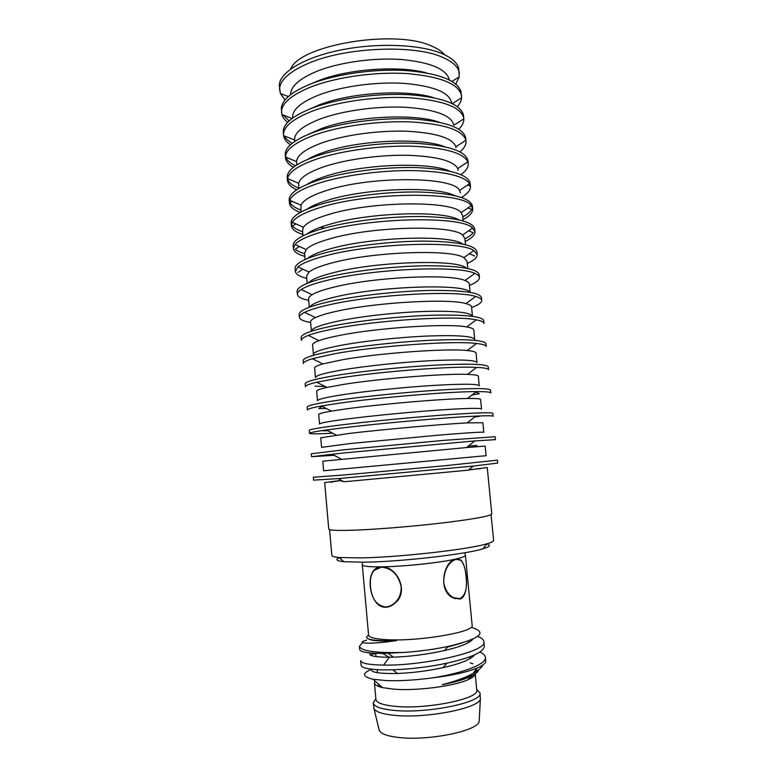 <?xml version="1.0" encoding="UTF-8"?>
<svg xmlns="http://www.w3.org/2000/svg" width="777" height="777" viewBox="0 0 777 777"><rect width="100%" height="100%" fill="white"/><g stroke="black" fill="none" stroke-linecap="round" stroke-linejoin="round"><path stroke-width="1.17" d="M391.307 605.73L390.083 605.934M385.091 606.944C388.403 606.954 391.579 605.652 394.629 603.03C399.232 598.844 401.398 593.327 401.126 586.46C398.232 574.485 391.686 568.055 381.478 567.171L374.125 570.376C371.066 574.125 369.842 579.487 370.474 586.46C371.6 598.552 376.466 605.37 385.091 606.944M380.963 567.191L381.963 566.851M455.604 598.562L455.05 598.717M459.897 598.678C465.491 595.571 467.521 588.072 465.977 576.175C465.394 568.453 463.655 563.15 460.771 560.275L456.138 559.294C448.436 562.053 444.269 569.57 443.638 581.866C444.881 589.539 448.154 594.813 453.467 597.688L459.897 598.678M454.72 559.421L455.205 559.566M461.985 643.026L447.649 647.037M390.18 606.245L388.995 606.332M380.157 567.268L381.012 566.86M368.958 639.16C371.319 640.588 378.205 641.171 389.617 640.899L396.6 640.578L387.587 640.831C369.415 640.588 363.073 638.665 368.58 635.052C369.046 637.587 375.544 639.15 388.063 639.743C420.27 641.413 475.32 631.75 472.144 625.436L465.404 555.244C465.452 556.274 462.354 557.517 456.109 558.974C443.725 560.508 437.082 591.229 453.37 597.999L459.926 599.009C469.687 596.6 467.356 566.433 460.8 559.964L456.109 558.974C440.472 562.694 403.389 566.627 381.449 566.841C378.486 566.88 376 567.958 373.99 570.095C365.88 579.292 371.017 607.041 385.12 607.264C388.393 607.323 391.637 605.992 394.833 603.282C409.712 591.938 396.969 565.996 381.449 566.841C369.046 566.967 362.665 566.287 362.286 564.811L362.373 562.227M370.163 652.971C368.104 655.73 374.475 657.157 389.277 657.245L393.405 657.167C409.78 656.594 426.748 654.409 444.308 650.602C459.984 646.95 469.531 643.113 472.95 639.092M362.529 642.579L359.43 646.357L359.702 649.485C360.12 652 367.735 653.331 382.556 653.457L405.332 652.369C420.376 651.213 434.673 649.232 448.232 646.425C479.856 638.84 487.839 632.575 472.193 627.631M366.569 640.229C354.215 643.288 368.91 644.774 396.6 640.578M359.43 646.357C361.256 651.223 376.554 653.234 405.332 652.369M478.71 669.823C478.108 671.988 475.407 674.213 470.609 676.495C463.801 679.642 454.351 682.361 442.249 684.663C454.71 681.516 464.908 677.835 472.853 673.62L477.301 667.948C466.987 672.212 451.806 675.553 431.759 677.971C463.005 673.222 486.771 664.053 485.382 657.293C485.149 655.312 483.294 653.564 479.817 652.068M375.699 653.408L370.27 654.894M477.641 636.441C481.536 637.868 483.615 639.578 483.867 641.569L484.304 646.143C483.906 652 471.445 657.682 446.911 663.189C428.632 666.967 410.606 669.162 392.841 669.793L384.042 669.9C369.26 669.589 361.606 668.026 361.101 665.219L360.693 660.625C361.188 663.354 368.832 664.85 383.615 665.102L389.277 657.245L382.556 653.457M477.301 667.948C483.1 665.423 485.907 663.053 485.722 660.819L485.382 657.293M442.249 684.663C464.112 679.729 475.641 674.368 476.816 668.57M371.212 669.162C370.59 672.377 379.351 673.805 397.494 673.465C412.198 672.911 427.379 670.988 443.016 667.676C460.334 663.752 470.833 659.498 474.504 654.904M472.853 673.62C478.214 670.697 481.594 667.783 483.003 664.879M483.867 641.569C488.034 651.612 422.649 665.928 383.615 665.102M431.759 677.971C414.423 680.244 399.106 681.099 385.81 680.555L372.96 679.215C362.179 676.709 361.752 673.377 371.678 669.22M470.25 662.898L472.882 663.752M474.291 671.784L474.737 672.319M475.174 673.921C474.961 675.747 472.61 677.661 468.123 679.661C454.137 686.198 416.122 691.093 393.58 689.15L382.498 687.606C377.321 686.363 374.631 684.76 374.427 682.818L374.99 681.002M374.427 682.818L375.913 699.387C376.457 702.806 382.867 705.127 395.143 706.342C426.66 709.654 480.079 698.591 476.767 690.025L475.223 673.882M476.699 689.335L479.992 692.977C483.556 702.155 426.942 713.976 393.57 710.353C380.613 709.032 373.854 706.536 373.29 702.874L375.854 698.688M373.29 702.874L373.98 708.605C375.65 711.849 382.323 714.073 394.017 715.287C425.854 718.851 480.332 708.051 480.361 698.737L479.992 692.977M378.991 729.273L379.273 730.458C380.915 733.779 387.228 736.101 398.222 737.422C428.117 741.287 479.05 730.73 479.176 721.182L479.244 719.978M339.267 557.653C334.974 559.557 336.519 560.916 343.881 561.722L364.316 562.198C400.806 561.742 465.714 554.331 482.935 548.824C490.025 546.678 491.287 545.056 486.713 543.978M329.584 529.642L331.847 555.419C331.925 556.361 334.353 557.06 339.102 557.507L360.722 557.905C399.475 557.294 468.774 549.436 486.849 543.803C491.443 542.482 493.696 541.355 493.599 540.413L491.083 514.665M476.942 445.493L468.395 446.047M444.599 54.769C442.045 51.622 437.946 48.825 432.303 46.397C396.27 28.642 299.592 44.726 290.676 69.046M455.808 84.101L459.236 76.923L458.721 68.386C457.264 62.752 451.767 57.857 442.239 53.71C420.745 44.435 378.156 42.541 341.433 49.864C304.652 57.158 279.905 72.106 279.293 85.033L280.371 93.512L285.052 99.942M459.382 73.621C458.741 67.337 453.146 61.907 442.599 57.323C414.413 44.338 345.678 47.125 308.566 63.248C288.675 71.863 279.03 80.876 279.613 90.297M457.371 106.604C459.945 103.671 461.353 100.738 461.606 97.795L460.926 91.259C456.555 79.982 437.888 73.057 404.924 70.464C373.368 68.716 335.072 74.31 310.421 84.081C292.055 91.637 282.362 99.582 281.342 107.925L281.876 114.472C282.663 117.317 284.586 119.94 287.665 122.348M283.081 114.947L289.151 120.882M461.587 96.018C459.333 84.237 441.501 76.777 408.1 73.66C376.058 71.465 336.111 77.03 310.683 87.063C290.734 95.289 281.031 103.836 281.565 112.714M426.816 72.96C398.854 65.181 346.94 68.978 317.511 81.08L312.471 83.207M290.647 94.658C290.559 86.5 299.223 78.749 316.647 71.397C338.927 62.383 373.533 57.488 401.544 59.508C430.808 62.364 446.746 69.172 449.339 79.934M458.78 129.186C462.266 125.748 463.947 122.319 463.83 118.9L463.442 115.074C460.557 104.118 442.472 97.329 409.188 94.716C377.282 92.949 337.801 98.426 312.548 107.954C293.046 115.618 283.275 123.562 283.246 131.789L283.576 135.625C284.081 139.005 286.373 142.065 290.423 144.804M284.324 135.926C285.732 138.646 288.354 141.103 292.171 143.308M463.801 118.473C461.616 107.43 443.813 100.534 410.392 97.795C378.341 95.921 338.325 101.379 312.81 110.946C292.793 118.784 283.032 126.865 283.527 135.198M433.304 97.601C406.536 89.112 350.757 92.512 319.629 104.74L309.664 109.071M292.686 118.007L292.647 117.531C292.201 109.722 300.913 102.224 318.755 95.037C341.297 86.354 376.34 81.546 404.477 83.411C433.848 86.062 449.553 92.521 451.583 102.787M459.994 151.845C464.287 148.213 466.297 144.59 466.015 140.996L465.734 138.17C463.616 127.778 445.843 121.377 412.412 118.968C380.341 117.385 340.258 122.747 314.675 131.905C294.6 139.404 284.79 147.076 285.246 154.914L285.489 157.741C285.878 161.325 288.51 164.52 293.405 167.298M285.742 157.1C287.053 160.383 290.297 163.287 295.464 165.783M466.015 140.996L465.899 140.239C462.839 130.167 444.677 124.077 411.421 121.95C379.555 120.581 340.19 125.932 314.947 134.897C295.561 142.065 285.742 149.417 285.46 156.983L285.489 157.741M439.238 122.193C414.044 113.17 354.545 116.2 321.746 128.477L308.343 134.334M283.576 135.625L294.609 139.986C294.221 132.663 302.972 125.583 320.882 118.745C343.492 110.46 378.593 105.75 406.75 107.333C436.13 109.654 451.816 115.608 453.778 125.223L463.83 118.9M460.936 174.611C466.064 170.901 468.502 167.23 468.24 163.578L467.958 160.752C465.909 151.097 448.164 145.26 414.724 143.25C382.634 141.977 342.482 147.241 316.812 155.924C296.678 163.024 286.81 170.221 287.208 177.515L287.451 180.342C287.869 183.984 290.938 187.15 296.659 189.85M288.131 178.788L287.558 179.147C288.83 182.644 292.589 185.654 298.844 188.17M468.24 163.578L467.822 161.81C463.403 152.836 444.716 147.63 411.761 146.183C380.206 145.386 341.88 150.612 317.084 158.926C298.727 165.297 288.879 171.834 287.539 178.535L287.451 180.342M444.706 146.707C421.445 137.335 358.333 140.035 323.883 152.273C317.239 154.526 311.771 156.915 307.478 159.44M296.804 164.909L296.571 161.616C297.076 155.041 305.895 148.679 323.009 142.512C345.279 134.8 379.594 130.177 407.507 131.264C436.693 132.974 452.797 138.17 455.837 146.834L455.982 147.717M461.489 197.475C467.705 193.687 470.707 189.938 470.464 186.227L470.192 183.391C468.21 174.485 450.495 169.221 417.045 167.599C384.936 166.657 344.706 171.804 318.958 180.011C298.757 186.723 288.83 193.444 289.18 200.184L289.433 203.02C289.879 206.711 293.512 209.848 300.33 212.422M292.094 201.292L289.947 202.632C291.56 205.458 295.163 207.896 300.748 209.945M470.464 186.227L469.58 183.634C463.859 175.728 444.687 171.367 412.063 170.551C380.856 170.27 343.57 175.34 319.23 183.032C301.913 188.656 292.113 194.415 289.821 200.301L289.433 203.02M449.766 171.154C428.778 161.577 362.14 164.015 326.019 176.156C317.91 178.749 311.577 181.497 307.012 184.402M314.976 204.837L317.191 205.39M298.863 188.461L298.689 183.304C300.116 177.486 308.935 171.843 325.145 166.365C347.018 159.207 380.429 154.701 408.061 155.303C436.965 156.43 453.525 160.849 457.74 168.551L458.187 170.289M463.014 219.648C469.677 216.025 472.902 212.451 472.707 208.935L472.426 206.09C470.522 197.941 452.836 193.25 419.366 192.026C387.247 191.404 346.94 196.445 321.115 204.176C300.835 210.489 290.86 216.734 291.161 222.912L291.414 225.757C291.861 229.254 295.697 232.168 302.904 234.508M295.852 223.863L292.502 226C294.337 228.224 297.727 230.147 302.671 231.769M472.707 208.935L471.173 205.691C463.432 191.511 370.736 191.647 321.377 207.197C305.128 212.131 295.435 217.162 292.317 222.28L291.414 225.757M454.448 195.532C436.111 185.897 365.996 188.131 328.166 200.097C318.589 202.991 311.49 206.031 306.886 209.217M320.367 227.282L324.067 227.923M300.942 212.082L300.99 205.186C303.234 200.087 311.995 195.114 327.282 190.278C371.736 175.699 454.448 176.564 459.508 190.482L460.402 192.91M465.151 241.53C471.853 238.18 475.116 234.907 474.951 231.711L474.669 228.865C472.834 221.464 455.186 217.346 421.707 216.521C389.559 216.239 349.184 221.163 323.271 228.409C302.933 234.324 292.89 240.093 293.143 245.697L293.395 248.553C293.813 251.729 297.63 254.341 304.827 256.4M299.436 246.484L295.211 249.252C297.164 250.942 300.291 252.408 304.584 253.661M474.951 231.711L472.591 228.001C462.053 215.86 371.688 217.317 323.543 231.449C308.362 235.732 298.863 240.074 295.027 244.473L293.395 248.553M458.789 219.823C443.482 210.266 369.92 212.364 330.312 224.116C319.23 227.263 311.49 230.526 307.09 233.896M303.02 235.771L302.554 230.448L303.477 227.263C306.429 222.844 315.083 218.502 329.429 214.267C372.834 200.961 453.554 200.553 461.12 212.645L462.616 215.608L463.141 220.921M467.298 263.461C474.028 260.392 477.331 257.42 477.195 254.555L476.913 251.69C475.155 245.056 457.536 241.521 424.048 241.093C391.89 241.142 351.427 245.959 325.437 252.719C305.031 258.236 294.93 263.51 295.134 268.56L295.386 271.416C295.784 274.262 299.572 276.573 306.75 278.351M477.195 254.555L473.815 250.573C460.596 240.404 372.639 242.997 325.709 255.769C311.626 259.44 302.379 263.15 297.97 266.88L295.386 271.416M462.791 244.046C450.99 234.673 373.97 236.732 332.469 248.213C319.833 251.563 311.548 254.982 307.614 258.44M305.099 259.537L304.545 253.234L306.157 249.543C309.712 245.746 318.191 242.006 331.585 238.335C373.941 226.243 452.602 224.728 462.587 235.033L464.84 238.364L465.462 244.658M469.454 285.45C476.223 282.663 479.555 280.002 479.448 277.457L479.166 274.592C477.486 268.716 459.897 265.773 426.388 265.744C394.211 266.123 353.681 270.823 327.603 277.107C307.129 282.216 296.979 287.004 297.135 291.482L297.387 294.347C297.746 296.863 301.515 298.873 308.683 300.369M479.448 277.457C479.312 275.961 477.777 274.602 474.854 273.397C459.052 265.151 373.611 268.706 327.875 280.157C314.918 283.275 306.012 286.392 301.155 289.51C298.504 291.229 297.251 292.851 297.387 294.347M466.443 268.201C458.702 259.11 378.176 261.218 334.634 272.368C320.347 275.913 311.626 279.399 308.469 282.847M307.197 283.372L306.556 276.068L309.032 272.018C313.082 268.803 321.319 265.617 333.741 262.461C375.048 251.554 451.583 249.087 463.888 257.653L467.074 261.179L467.793 268.473M471.61 307.507C478.418 305.002 481.789 302.642 481.711 300.427L481.429 297.552C479.827 292.453 462.266 290.093 428.749 290.472C396.552 291.19 355.944 295.775 329.788 301.563C309.246 306.264 299.028 310.567 299.135 314.462L299.388 317.346C299.718 319.532 303.467 321.231 310.625 322.445M481.711 300.427C481.565 298.912 479.555 297.601 475.67 296.484C457.41 290.074 374.572 294.434 330.06 304.623C318.24 307.226 309.761 309.8 304.603 312.354C300.99 314.17 299.252 315.831 299.388 317.346M469.697 292.278C466.763 283.556 382.643 285.81 336.8 296.61C320.716 300.291 311.684 303.797 309.693 307.119M309.295 307.274L308.566 298.98C308.45 297.649 309.635 296.222 312.131 294.687C316.55 292.016 324.475 289.345 335.907 286.674C376.165 276.894 450.495 273.621 465.015 280.507C467.754 281.556 469.182 282.741 469.318 284.061L470.124 292.356M331.964 326.097C311.363 330.39 301.087 334.197 301.146 337.519L301.389 340.404C301.262 338.937 303.574 337.276 308.323 335.421C313.636 333.382 321.61 331.293 332.245 329.166C375.534 320.182 455.672 315.19 476.262 319.842C481.264 320.794 483.838 321.999 483.984 323.465L483.702 320.58C482.167 316.258 464.636 314.481 431.109 315.268C398.892 316.326 358.216 320.794 331.964 326.097M338.976 320.92C320.872 324.737 311.674 328.176 311.402 331.245L310.577 321.95C310.46 320.619 312.082 319.162 315.452 317.56C320.124 315.384 327.661 313.18 338.082 310.946C377.282 302.253 449.329 298.319 465.957 303.603C469.561 304.555 471.425 305.691 471.561 307.012L472.465 316.307C470.639 312.383 455.021 310.751 425.602 311.402C397.406 312.286 362.053 316.19 338.976 320.92M334.159 350.699C313.481 354.584 303.147 357.896 303.156 360.635L303.409 363.529C303.283 362.169 306.264 360.567 312.335 358.721L334.431 353.788C376.486 345.95 453.817 340.472 476.592 343.483C482.905 344.182 486.12 345.211 486.256 346.571L485.975 343.677C484.518 340.132 467.016 338.947 433.479 340.141C401.253 341.54 360.489 345.901 334.159 350.699M341.161 345.299C322.698 348.824 313.452 351.874 313.432 354.448L312.597 344.988C312.49 343.716 314.627 342.268 319.017 340.647C323.805 338.898 330.885 337.121 340.268 335.305C378.389 327.641 448.076 323.183 466.705 326.942C471.318 327.729 473.679 328.758 473.805 330.031L474.737 339.481C473.378 336.188 457.954 335.023 428.457 335.994C400.165 337.15 364.452 340.977 341.161 345.299M336.354 375.388C315.608 378.855 305.215 381.662 305.176 383.819L305.429 386.723C305.322 385.538 309.081 384.042 316.686 382.235L336.635 378.477C377.418 371.736 451.825 365.928 476.651 367.395C484.459 367.774 488.422 368.551 488.539 369.735L488.257 366.841C486.878 364.073 469.405 363.49 435.858 365.103C403.613 366.841 362.772 371.076 336.354 375.388M314.947 386.169L325.136 386.499M343.347 369.755C324.825 372.921 315.53 375.524 315.462 377.573L314.627 368.094C314.53 366.929 317.269 365.54 322.843 363.927L342.453 359.732C379.497 353.059 446.726 348.203 467.22 350.534C472.999 351.087 475.951 351.952 476.068 353.117L476.991 362.587C475.699 359.984 460.305 359.353 430.808 360.683C402.496 362.14 366.715 365.87 343.347 369.755M338.558 400.145C317.744 403.195 307.294 405.507 307.197 407.07L307.449 409.984C307.381 409.042 312.024 407.702 321.387 405.992L338.84 403.244C378.321 397.552 449.689 391.559 476.398 391.608C485.907 391.579 490.724 392.026 490.831 392.977L490.54 390.064C489.238 388.092 471.804 388.111 438.238 390.132C405.973 392.22 365.064 396.338 338.558 400.145M321.969 406.293L318.861 408.566L326.34 408.527M345.542 394.289C326.962 397.086 317.608 399.242 317.492 400.767L316.657 391.258C316.589 390.258 320.017 388.976 326.962 387.422L344.638 384.226C380.584 378.506 445.27 373.378 467.501 374.388C474.611 374.64 478.224 375.262 478.331 376.262L479.263 385.761C478.03 383.857 462.665 383.751 433.158 385.45C404.836 387.208 368.988 390.831 345.542 394.289M467.2 422.882L482.876 422.756L483.809 432.313C482.721 431.808 467.414 432.77 437.878 435.198L349.951 443.57L321.581 447.367L320.746 437.801L349.048 433.449C382.672 429.477 441.948 424.184 467.2 422.882L475.786 416.113C487.247 415.598 493.026 415.656 493.123 416.278L492.832 413.364C491.608 412.179 474.203 412.801 440.627 415.239C408.352 417.667 367.366 421.678 340.773 424.98C319.891 427.603 309.372 429.409 309.227 430.39L309.479 433.313C310.081 434.042 317.793 433.993 332.624 433.177M322.979 430.846L327.797 430.652M475.786 416.113C447.377 417.336 379.195 423.378 341.045 428.088L326.495 429.963C315.132 431.565 309.46 432.682 309.479 433.313M347.746 418.89C329.098 421.319 319.697 423.028 319.532 424.038L318.696 414.5C318.657 413.723 322.882 412.597 331.39 411.12L346.843 408.799C381.643 403.982 443.677 398.708 467.501 398.494C476.136 398.378 480.497 398.708 480.604 399.475L481.536 409.003C480.371 407.799 465.034 408.226 435.518 410.285C407.177 412.354 371.27 415.88 347.746 418.89M466.54 447.542L485.159 446.105L486.101 455.691L323.64 470.765L322.795 461.169L466.54 447.542L474.766 440.928L495.425 439.646L495.134 436.723L443.026 440.423L342.987 449.883L311.266 453.778L311.519 456.711L333.586 455.312M474.766 440.928L343.269 453.001L311.519 456.711M345.211 474.873L313.306 477.233L313.558 480.167L338.16 478.603L473.261 466.064L497.727 463.082L497.445 460.149L445.435 465.685L345.211 474.873M338.16 478.603L343.803 481.711L350.592 481.177L468.288 470.163L473.261 466.064M341.336 480.351L324.679 482.614L328.749 529.059C329.118 530.458 338.772 530.778 357.692 530.031C381.556 529.011 417.764 525.942 446.173 522.494C475.738 518.764 490.947 515.918 491.792 513.937L487.257 467.54L468.424 470.046M341.569 480.477L331.225 481.993L331.274 482.478M468.667 469.842L480.749 468.609M474.63 417.026L479.399 416.336M471.998 395.017L479.351 393.677L475.874 392.016M464.889 238.792C468.881 236.771 471.678 234.751 473.29 232.731L468.628 230.788M462.742 216.919C467.307 214.413 470.279 211.907 471.678 209.382L467.997 207.886M395.308 602.855L394.629 603.03M452.816 597.688L453.467 597.688M471.678 677.835L471.513 676.058M469.852 658.711L469.677 656.876M468.317 642.637L468.162 641.025M378.671 686.46L378.457 684.042M377.428 672.688L377.166 669.677M375.981 656.594L375.689 653.34M373.99 570.095L374.495 569.978M368.58 635.042L362.286 564.811M393.405 657.157L388.228 653.37M444.308 650.602L448.232 646.425M392.841 669.793L397.494 673.465M446.911 663.189L443.016 667.676M468.123 679.661L470.609 676.495M382.498 687.606L372.96 679.215M479.176 721.182L480.361 698.737M379.273 730.458L373.98 708.605M464.85 552.719L465.404 555.244M343.881 561.722L339.102 557.507M482.935 548.824L486.849 543.803M469.988 469.697L469.9 468.832M342.055 481.555L341.977 480.701M288.345 96.552L280.371 93.512M292.045 118.473L281.876 114.472M296.571 161.616L285.46 156.983M298.689 183.304L287.539 178.535M300.99 205.186L289.821 200.301M303.477 227.263L292.317 222.28M302.894 269.163L298.086 272.368M306.157 249.543L295.027 244.473M309.032 272.018L297.97 266.88M312.131 294.687L301.155 289.51M315.452 317.56L304.603 312.354M319.017 340.647L308.323 335.421M322.843 363.927L312.335 358.721M326.962 387.422L316.686 382.235M331.39 411.12L321.387 405.992M336.169 435.033L326.495 429.963M341.356 459.149L332.061 454.166M294.736 141.424L294.609 139.986M467.501 398.494L476.398 391.608M467.501 374.388L476.651 367.395M467.22 350.534L476.592 343.483M466.705 326.942L476.262 319.842M465.957 303.603L475.67 296.484M465.015 280.507L474.854 273.397M463.888 257.653L473.815 250.573M462.587 235.033L472.591 228.001M469.405 253.72L474.718 255.983M461.12 212.645L471.173 205.691M459.508 190.482L469.58 183.634M457.74 168.551L467.822 161.81M467.54 185.023L469.891 185.946M455.837 146.834L465.899 140.239M467.288 162.17L467.919 162.412M452.34 103.603L461.606 97.795M451.952 81.381L459.236 76.923"/></g></svg>
